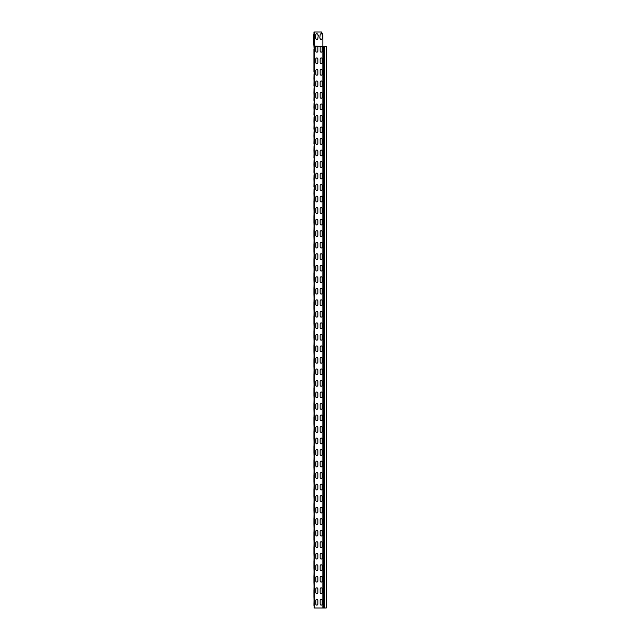 <?xml version="1.0" encoding="UTF-8"?>
<svg xmlns="http://www.w3.org/2000/svg" width="640" height="640" viewBox="0 0 640 640"><rect width="100%" height="100%" fill="white"/><g stroke="black" fill="none" stroke-linecap="round" stroke-linejoin="round"><path stroke-width="0.96" d="M314.112 604.4L313.936 596.192M314.112 590L313.936 581.792M314.112 575.6L313.936 567.392M314.112 561.2L313.936 552.992M314.112 546.8L313.936 538.592M314.112 532.4L313.936 524.192M314.112 518L313.936 509.792M314.112 503.6L313.936 495.392M314.112 489.2L313.936 480.992M314.112 474.8L313.936 466.592M314.112 460.4L313.936 452.192M314.112 446L313.936 437.792M314.112 431.6L313.936 423.392M314.112 417.2L313.936 408.992M314.112 402.8L313.936 394.592M314.112 388.4L313.936 380.192M314.112 374L313.936 365.792M314.112 359.6L313.936 351.392M314.112 345.2L313.936 336.992M314.112 330.8L313.936 322.592M314.112 316.4L313.936 308.192M314.112 302L313.936 293.792M314.112 287.6L313.936 279.392M314.112 273.2L313.936 264.992M314.112 258.8L313.936 250.592M314.112 244.4L313.936 236.192M314.112 230L313.936 221.792M314.112 215.6L313.936 207.392M314.112 201.2L313.936 192.992M314.112 186.8L313.936 178.592M314.112 172.4L313.936 164.192M314.112 158L313.936 149.792M314.112 143.6L313.936 135.392M314.112 129.2L313.936 120.992M314.112 114.8L313.936 106.592M314.112 100.4L313.936 92.192M314.112 86L313.936 77.792M313.936 605.408L314.112 594.552M313.936 592.368L314.112 580.152M313.936 577.968L314.112 565.752M313.936 563.568L314.112 551.352M313.936 549.168L314.112 536.952M313.936 534.768L314.112 522.552M313.936 520.368L314.112 508.152M313.936 505.968L314.112 493.752M313.936 491.568L314.112 479.352M313.936 477.168L314.112 464.952M313.936 462.768L314.112 450.552M313.936 448.368L314.112 436.152M313.936 433.968L314.112 421.752M313.936 419.568L314.112 407.352M313.936 405.168L314.112 392.952M313.936 390.768L314.112 378.552M313.936 376.368L314.112 364.152M313.936 361.968L314.112 349.752M313.936 347.568L314.112 335.352M313.936 333.168L314.112 320.952M313.936 318.768L314.112 306.552M313.936 304.368L314.112 292.152M313.936 289.968L314.112 277.752M313.936 275.568L314.112 263.352M313.936 261.168L314.112 248.952M313.936 246.768L314.112 234.552M313.936 232.368L314.112 220.152M313.936 217.968L314.112 205.752M313.936 203.568L314.112 191.352M313.936 186.8L314.112 176.952M313.936 172.4L314.112 162.552M313.936 158L314.112 148.152M313.936 143.6L314.112 133.752M313.936 129.2L314.112 119.352M313.936 114.8L314.112 104.952M313.936 100.4L314.112 90.552M313.936 86L314.112 76.152M314.112 71.6L313.936 63.392M313.936 71.6L313.936 48.992M326.072 608L314.112 608L314.112 46.4L314.688 46.112L313.944 46.112L313.968 32L321.424 32L322.672 34.16A1.44 1.44 0 0 1 322.864 34.88L322.864 46.112L322.864 34.88M313.792 34.592L313.792 43.808M317.856 600.368L317.856 604.112A1.008 1.008 0 0 1 316.848 605.12A1.008 1.008 0 0 1 315.84 604.112L315.84 600.368A1.008 1.008 0 0 1 316.848 599.36A1.008 1.008 0 0 1 317.856 600.368A1.008 1.008 0 0 0 316.848 599.36A1.008 1.008 0 0 0 315.84 600.368M322.176 600.368L322.176 604.112A1.008 1.008 0 0 1 321.168 605.12A1.008 1.008 0 0 1 320.16 604.112L320.16 600.368A1.008 1.008 0 0 1 321.168 599.36A1.008 1.008 0 0 1 322.176 600.368A1.008 1.008 0 0 0 321.168 599.36A1.008 1.008 0 0 0 320.16 600.368M322.176 604.112A1.008 1.008 0 0 1 321.168 605.12A1.008 1.008 0 0 1 320.16 604.112M317.856 604.112A1.008 1.008 0 0 1 316.848 605.12A1.008 1.008 0 0 1 315.84 604.112M317.856 588.848L317.856 592.592A1.008 1.008 0 0 1 316.848 593.6A1.008 1.008 0 0 1 315.84 592.592L315.84 588.848A1.008 1.008 0 0 1 316.848 587.84A1.008 1.008 0 0 1 317.856 588.848A1.008 1.008 0 0 0 316.848 587.84A1.008 1.008 0 0 0 315.84 588.848M322.176 588.848L322.176 592.592A1.008 1.008 0 0 1 321.168 593.6A1.008 1.008 0 0 1 320.16 592.592L320.16 588.848A1.008 1.008 0 0 1 321.168 587.84A1.008 1.008 0 0 1 322.176 588.848A1.008 1.008 0 0 0 321.168 587.84A1.008 1.008 0 0 0 320.16 588.848M322.176 592.592A1.008 1.008 0 0 1 321.168 593.6A1.008 1.008 0 0 1 320.16 592.592M317.856 592.592A1.008 1.008 0 0 1 316.848 593.6A1.008 1.008 0 0 1 315.84 592.592M317.856 577.328L317.856 581.072A1.008 1.008 0 0 1 316.848 582.08A1.008 1.008 0 0 1 315.84 581.072L315.84 577.328A1.008 1.008 0 0 1 316.848 576.32A1.008 1.008 0 0 1 317.856 577.328A1.008 1.008 0 0 0 316.848 576.32A1.008 1.008 0 0 0 315.84 577.328M322.176 577.328L322.176 581.072A1.008 1.008 0 0 1 321.168 582.08A1.008 1.008 0 0 1 320.16 581.072L320.16 577.328A1.008 1.008 0 0 1 321.168 576.32A1.008 1.008 0 0 1 322.176 577.328A1.008 1.008 0 0 0 321.168 576.32A1.008 1.008 0 0 0 320.16 577.328M322.176 581.072A1.008 1.008 0 0 1 321.168 582.08A1.008 1.008 0 0 1 320.16 581.072M317.856 581.072A1.008 1.008 0 0 1 316.848 582.08A1.008 1.008 0 0 1 315.84 581.072M317.856 565.808L317.856 569.552A1.008 1.008 0 0 1 316.848 570.56A1.008 1.008 0 0 1 315.84 569.552L315.84 565.808A1.008 1.008 0 0 1 316.848 564.8A1.008 1.008 0 0 1 317.856 565.808A1.008 1.008 0 0 0 316.848 564.8A1.008 1.008 0 0 0 315.84 565.808M322.176 565.808L322.176 569.552A1.008 1.008 0 0 1 321.168 570.56A1.008 1.008 0 0 1 320.16 569.552L320.16 565.808A1.008 1.008 0 0 1 321.168 564.8A1.008 1.008 0 0 1 322.176 565.808A1.008 1.008 0 0 0 321.168 564.8A1.008 1.008 0 0 0 320.16 565.808M322.176 569.552A1.008 1.008 0 0 1 321.168 570.56A1.008 1.008 0 0 1 320.16 569.552M317.856 569.552A1.008 1.008 0 0 1 316.848 570.56A1.008 1.008 0 0 1 315.84 569.552M317.856 554.288L317.856 558.032A1.008 1.008 0 0 1 316.848 559.04A1.008 1.008 0 0 1 315.84 558.032L315.84 554.288A1.008 1.008 0 0 1 316.848 553.28A1.008 1.008 0 0 1 317.856 554.288A1.008 1.008 0 0 0 316.848 553.28A1.008 1.008 0 0 0 315.84 554.288M322.176 554.288L322.176 558.032A1.008 1.008 0 0 1 321.168 559.04A1.008 1.008 0 0 1 320.16 558.032L320.16 554.288A1.008 1.008 0 0 1 321.168 553.28A1.008 1.008 0 0 1 322.176 554.288A1.008 1.008 0 0 0 321.168 553.28A1.008 1.008 0 0 0 320.16 554.288M322.176 558.032A1.008 1.008 0 0 1 321.168 559.04A1.008 1.008 0 0 1 320.16 558.032M317.856 558.032A1.008 1.008 0 0 1 316.848 559.04A1.008 1.008 0 0 1 315.84 558.032M317.856 542.768L317.856 546.512A1.008 1.008 0 0 1 316.848 547.52A1.008 1.008 0 0 1 315.84 546.512L315.84 542.768A1.008 1.008 0 0 1 316.848 541.76A1.008 1.008 0 0 1 317.856 542.768A1.008 1.008 0 0 0 316.848 541.76A1.008 1.008 0 0 0 315.84 542.768M322.176 542.768L322.176 546.512A1.008 1.008 0 0 1 321.168 547.52A1.008 1.008 0 0 1 320.16 546.512L320.16 542.768A1.008 1.008 0 0 1 321.168 541.76A1.008 1.008 0 0 1 322.176 542.768A1.008 1.008 0 0 0 321.168 541.76A1.008 1.008 0 0 0 320.16 542.768M322.176 546.512A1.008 1.008 0 0 1 321.168 547.52A1.008 1.008 0 0 1 320.16 546.512M317.856 546.512A1.008 1.008 0 0 1 316.848 547.52A1.008 1.008 0 0 1 315.84 546.512M317.856 531.248L317.856 534.992A1.008 1.008 0 0 1 316.848 536A1.008 1.008 0 0 1 315.84 534.992L315.84 531.248A1.008 1.008 0 0 1 316.848 530.24A1.008 1.008 0 0 1 317.856 531.248A1.008 1.008 0 0 0 316.848 530.24A1.008 1.008 0 0 0 315.84 531.248M322.176 531.248L322.176 534.992A1.008 1.008 0 0 1 321.168 536A1.008 1.008 0 0 1 320.16 534.992L320.16 531.248A1.008 1.008 0 0 1 321.168 530.24A1.008 1.008 0 0 1 322.176 531.248A1.008 1.008 0 0 0 321.168 530.24A1.008 1.008 0 0 0 320.16 531.248M322.176 534.992A1.008 1.008 0 0 1 321.168 536A1.008 1.008 0 0 1 320.16 534.992M317.856 534.992A1.008 1.008 0 0 1 316.848 536A1.008 1.008 0 0 1 315.84 534.992M317.856 519.728L317.856 523.472A1.008 1.008 0 0 1 316.848 524.48A1.008 1.008 0 0 1 315.84 523.472L315.84 519.728A1.008 1.008 0 0 1 316.848 518.72A1.008 1.008 0 0 1 317.856 519.728A1.008 1.008 0 0 0 316.848 518.72A1.008 1.008 0 0 0 315.84 519.728M322.176 519.728L322.176 523.472A1.008 1.008 0 0 1 321.168 524.48A1.008 1.008 0 0 1 320.16 523.472L320.16 519.728A1.008 1.008 0 0 1 321.168 518.72A1.008 1.008 0 0 1 322.176 519.728A1.008 1.008 0 0 0 321.168 518.72A1.008 1.008 0 0 0 320.16 519.728M322.176 523.472A1.008 1.008 0 0 1 321.168 524.48A1.008 1.008 0 0 1 320.16 523.472M317.856 523.472A1.008 1.008 0 0 1 316.848 524.48A1.008 1.008 0 0 1 315.84 523.472M317.856 508.208L317.856 511.952A1.008 1.008 0 0 1 316.848 512.96A1.008 1.008 0 0 1 315.84 511.952L315.84 508.208A1.008 1.008 0 0 1 316.848 507.2A1.008 1.008 0 0 1 317.856 508.208A1.008 1.008 0 0 0 316.848 507.2A1.008 1.008 0 0 0 315.84 508.208M322.176 508.208L322.176 511.952A1.008 1.008 0 0 1 321.168 512.96A1.008 1.008 0 0 1 320.16 511.952L320.16 508.208A1.008 1.008 0 0 1 321.168 507.2A1.008 1.008 0 0 1 322.176 508.208A1.008 1.008 0 0 0 321.168 507.2A1.008 1.008 0 0 0 320.16 508.208M322.176 511.952A1.008 1.008 0 0 1 321.168 512.96A1.008 1.008 0 0 1 320.16 511.952M317.856 511.952A1.008 1.008 0 0 1 316.848 512.96A1.008 1.008 0 0 1 315.84 511.952M317.856 496.688L317.856 500.432A1.008 1.008 0 0 1 316.848 501.44A1.008 1.008 0 0 1 315.84 500.432L315.84 496.688A1.008 1.008 0 0 1 316.848 495.68A1.008 1.008 0 0 1 317.856 496.688A1.008 1.008 0 0 0 316.848 495.68A1.008 1.008 0 0 0 315.84 496.688M322.176 496.688L322.176 500.432A1.008 1.008 0 0 1 321.168 501.44A1.008 1.008 0 0 1 320.16 500.432L320.16 496.688A1.008 1.008 0 0 1 321.168 495.68A1.008 1.008 0 0 1 322.176 496.688A1.008 1.008 0 0 0 321.168 495.68A1.008 1.008 0 0 0 320.16 496.688M322.176 500.432A1.008 1.008 0 0 1 321.168 501.44A1.008 1.008 0 0 1 320.16 500.432M317.856 500.432A1.008 1.008 0 0 1 316.848 501.44A1.008 1.008 0 0 1 315.84 500.432M317.856 485.168L317.856 488.912A1.008 1.008 0 0 1 316.848 489.92A1.008 1.008 0 0 1 315.84 488.912L315.84 485.168A1.008 1.008 0 0 1 316.848 484.16A1.008 1.008 0 0 1 317.856 485.168A1.008 1.008 0 0 0 316.848 484.16A1.008 1.008 0 0 0 315.84 485.168M322.176 485.168L322.176 488.912A1.008 1.008 0 0 1 321.168 489.92A1.008 1.008 0 0 1 320.16 488.912L320.16 485.168A1.008 1.008 0 0 1 321.168 484.16A1.008 1.008 0 0 1 322.176 485.168A1.008 1.008 0 0 0 321.168 484.16A1.008 1.008 0 0 0 320.16 485.168M322.176 488.912A1.008 1.008 0 0 1 321.168 489.92A1.008 1.008 0 0 1 320.16 488.912M317.856 488.912A1.008 1.008 0 0 1 316.848 489.92A1.008 1.008 0 0 1 315.84 488.912M317.856 473.648L317.856 477.392A1.008 1.008 0 0 1 316.848 478.4A1.008 1.008 0 0 1 315.84 477.392L315.84 473.648A1.008 1.008 0 0 1 316.848 472.64A1.008 1.008 0 0 1 317.856 473.648A1.008 1.008 0 0 0 316.848 472.64A1.008 1.008 0 0 0 315.84 473.648M322.176 473.648L322.176 477.392A1.008 1.008 0 0 1 321.168 478.4A1.008 1.008 0 0 1 320.16 477.392L320.16 473.648A1.008 1.008 0 0 1 321.168 472.64A1.008 1.008 0 0 1 322.176 473.648A1.008 1.008 0 0 0 321.168 472.64A1.008 1.008 0 0 0 320.16 473.648M322.176 477.392A1.008 1.008 0 0 1 321.168 478.4A1.008 1.008 0 0 1 320.16 477.392M317.856 477.392A1.008 1.008 0 0 1 316.848 478.4A1.008 1.008 0 0 1 315.84 477.392M317.856 462.128L317.856 465.872A1.008 1.008 0 0 1 316.848 466.88A1.008 1.008 0 0 1 315.84 465.872L315.84 462.128A1.008 1.008 0 0 1 316.848 461.12A1.008 1.008 0 0 1 317.856 462.128A1.008 1.008 0 0 0 316.848 461.12A1.008 1.008 0 0 0 315.84 462.128M322.176 462.128L322.176 465.872A1.008 1.008 0 0 1 321.168 466.88A1.008 1.008 0 0 1 320.16 465.872L320.16 462.128A1.008 1.008 0 0 1 321.168 461.12A1.008 1.008 0 0 1 322.176 462.128A1.008 1.008 0 0 0 321.168 461.12A1.008 1.008 0 0 0 320.16 462.128M322.176 465.872A1.008 1.008 0 0 1 321.168 466.88A1.008 1.008 0 0 1 320.16 465.872M317.856 465.872A1.008 1.008 0 0 1 316.848 466.88A1.008 1.008 0 0 1 315.84 465.872M317.856 450.608L317.856 454.352A1.008 1.008 0 0 1 316.848 455.36A1.008 1.008 0 0 1 315.84 454.352L315.84 450.608A1.008 1.008 0 0 1 316.848 449.6A1.008 1.008 0 0 1 317.856 450.608A1.008 1.008 0 0 0 316.848 449.6A1.008 1.008 0 0 0 315.84 450.608M322.176 450.608L322.176 454.352A1.008 1.008 0 0 1 321.168 455.36A1.008 1.008 0 0 1 320.16 454.352L320.16 450.608A1.008 1.008 0 0 1 321.168 449.6A1.008 1.008 0 0 1 322.176 450.608A1.008 1.008 0 0 0 321.168 449.6A1.008 1.008 0 0 0 320.16 450.608M322.176 454.352A1.008 1.008 0 0 1 321.168 455.36A1.008 1.008 0 0 1 320.16 454.352M317.856 454.352A1.008 1.008 0 0 1 316.848 455.36A1.008 1.008 0 0 1 315.84 454.352M317.856 439.088L317.856 442.832A1.008 1.008 0 0 1 316.848 443.84A1.008 1.008 0 0 1 315.84 442.832L315.84 439.088A1.008 1.008 0 0 1 316.848 438.08A1.008 1.008 0 0 1 317.856 439.088A1.008 1.008 0 0 0 316.848 438.08A1.008 1.008 0 0 0 315.84 439.088M322.176 439.088L322.176 442.832A1.008 1.008 0 0 1 321.168 443.84A1.008 1.008 0 0 1 320.16 442.832L320.16 439.088A1.008 1.008 0 0 1 321.168 438.08A1.008 1.008 0 0 1 322.176 439.088A1.008 1.008 0 0 0 321.168 438.08A1.008 1.008 0 0 0 320.16 439.088M322.176 442.832A1.008 1.008 0 0 1 321.168 443.84A1.008 1.008 0 0 1 320.16 442.832M317.856 442.832A1.008 1.008 0 0 1 316.848 443.84A1.008 1.008 0 0 1 315.84 442.832M317.856 427.568L317.856 431.312A1.008 1.008 0 0 1 316.848 432.32A1.008 1.008 0 0 1 315.84 431.312L315.84 427.568A1.008 1.008 0 0 1 316.848 426.56A1.008 1.008 0 0 1 317.856 427.568A1.008 1.008 0 0 0 316.848 426.56A1.008 1.008 0 0 0 315.84 427.568M322.176 427.568L322.176 431.312A1.008 1.008 0 0 1 321.168 432.32A1.008 1.008 0 0 1 320.16 431.312L320.16 427.568A1.008 1.008 0 0 1 321.168 426.56A1.008 1.008 0 0 1 322.176 427.568A1.008 1.008 0 0 0 321.168 426.56A1.008 1.008 0 0 0 320.16 427.568M322.176 431.312A1.008 1.008 0 0 1 321.168 432.32A1.008 1.008 0 0 1 320.16 431.312M317.856 431.312A1.008 1.008 0 0 1 316.848 432.32A1.008 1.008 0 0 1 315.84 431.312M317.856 416.048L317.856 419.792A1.008 1.008 0 0 1 316.848 420.8A1.008 1.008 0 0 1 315.84 419.792L315.84 416.048A1.008 1.008 0 0 1 316.848 415.04A1.008 1.008 0 0 1 317.856 416.048A1.008 1.008 0 0 0 316.848 415.04A1.008 1.008 0 0 0 315.84 416.048M322.176 416.048L322.176 419.792A1.008 1.008 0 0 1 321.168 420.8A1.008 1.008 0 0 1 320.16 419.792L320.16 416.048A1.008 1.008 0 0 1 321.168 415.04A1.008 1.008 0 0 1 322.176 416.048A1.008 1.008 0 0 0 321.168 415.04A1.008 1.008 0 0 0 320.16 416.048M322.176 419.792A1.008 1.008 0 0 1 321.168 420.8A1.008 1.008 0 0 1 320.16 419.792M317.856 419.792A1.008 1.008 0 0 1 316.848 420.8A1.008 1.008 0 0 1 315.84 419.792M317.856 404.528L317.856 408.272A1.008 1.008 0 0 1 316.848 409.28A1.008 1.008 0 0 1 315.84 408.272L315.84 404.528A1.008 1.008 0 0 1 316.848 403.52A1.008 1.008 0 0 1 317.856 404.528A1.008 1.008 0 0 0 316.848 403.52A1.008 1.008 0 0 0 315.84 404.528M322.176 404.528L322.176 408.272A1.008 1.008 0 0 1 321.168 409.28A1.008 1.008 0 0 1 320.16 408.272L320.16 404.528A1.008 1.008 0 0 1 321.168 403.52A1.008 1.008 0 0 1 322.176 404.528A1.008 1.008 0 0 0 321.168 403.52A1.008 1.008 0 0 0 320.16 404.528M322.176 408.272A1.008 1.008 0 0 1 321.168 409.28A1.008 1.008 0 0 1 320.16 408.272M317.856 408.272A1.008 1.008 0 0 1 316.848 409.28A1.008 1.008 0 0 1 315.84 408.272M317.856 393.008L317.856 396.752A1.008 1.008 0 0 1 316.848 397.76A1.008 1.008 0 0 1 315.84 396.752L315.84 393.008A1.008 1.008 0 0 1 316.848 392A1.008 1.008 0 0 1 317.856 393.008A1.008 1.008 0 0 0 316.848 392A1.008 1.008 0 0 0 315.84 393.008M322.176 393.008L322.176 396.752A1.008 1.008 0 0 1 321.168 397.76A1.008 1.008 0 0 1 320.16 396.752L320.16 393.008A1.008 1.008 0 0 1 321.168 392A1.008 1.008 0 0 1 322.176 393.008A1.008 1.008 0 0 0 321.168 392A1.008 1.008 0 0 0 320.16 393.008M322.176 396.752A1.008 1.008 0 0 1 321.168 397.76A1.008 1.008 0 0 1 320.16 396.752M317.856 396.752A1.008 1.008 0 0 1 316.848 397.76A1.008 1.008 0 0 1 315.84 396.752M317.856 381.488L317.856 385.232A1.008 1.008 0 0 1 316.848 386.24A1.008 1.008 0 0 1 315.84 385.232L315.84 381.488A1.008 1.008 0 0 1 316.848 380.48A1.008 1.008 0 0 1 317.856 381.488A1.008 1.008 0 0 0 316.848 380.48A1.008 1.008 0 0 0 315.84 381.488M322.176 381.488L322.176 385.232A1.008 1.008 0 0 1 321.168 386.24A1.008 1.008 0 0 1 320.16 385.232L320.16 381.488A1.008 1.008 0 0 1 321.168 380.48A1.008 1.008 0 0 1 322.176 381.488A1.008 1.008 0 0 0 321.168 380.48A1.008 1.008 0 0 0 320.16 381.488M322.176 385.232A1.008 1.008 0 0 1 321.168 386.24A1.008 1.008 0 0 1 320.16 385.232M317.856 385.232A1.008 1.008 0 0 1 316.848 386.24A1.008 1.008 0 0 1 315.84 385.232M317.856 369.968L317.856 373.712A1.008 1.008 0 0 1 316.848 374.72A1.008 1.008 0 0 1 315.84 373.712L315.84 369.968A1.008 1.008 0 0 1 316.848 368.96A1.008 1.008 0 0 1 317.856 369.968A1.008 1.008 0 0 0 316.848 368.96A1.008 1.008 0 0 0 315.84 369.968M322.176 369.968L322.176 373.712A1.008 1.008 0 0 1 321.168 374.72A1.008 1.008 0 0 1 320.16 373.712L320.16 369.968A1.008 1.008 0 0 1 321.168 368.96A1.008 1.008 0 0 1 322.176 369.968A1.008 1.008 0 0 0 321.168 368.96A1.008 1.008 0 0 0 320.16 369.968M322.176 373.712A1.008 1.008 0 0 1 321.168 374.72A1.008 1.008 0 0 1 320.16 373.712M317.856 373.712A1.008 1.008 0 0 1 316.848 374.72A1.008 1.008 0 0 1 315.84 373.712M317.856 358.448L317.856 362.192A1.008 1.008 0 0 1 316.848 363.2A1.008 1.008 0 0 1 315.84 362.192L315.84 358.448A1.008 1.008 0 0 1 316.848 357.44A1.008 1.008 0 0 1 317.856 358.448A1.008 1.008 0 0 0 316.848 357.44A1.008 1.008 0 0 0 315.84 358.448M322.176 358.448L322.176 362.192A1.008 1.008 0 0 1 321.168 363.2A1.008 1.008 0 0 1 320.16 362.192L320.16 358.448A1.008 1.008 0 0 1 321.168 357.44A1.008 1.008 0 0 1 322.176 358.448A1.008 1.008 0 0 0 321.168 357.44A1.008 1.008 0 0 0 320.16 358.448M322.176 362.192A1.008 1.008 0 0 1 321.168 363.2A1.008 1.008 0 0 1 320.16 362.192M317.856 362.192A1.008 1.008 0 0 1 316.848 363.2A1.008 1.008 0 0 1 315.84 362.192M317.856 346.928L317.856 350.672A1.008 1.008 0 0 1 316.848 351.68A1.008 1.008 0 0 1 315.84 350.672L315.84 346.928A1.008 1.008 0 0 1 316.848 345.92A1.008 1.008 0 0 1 317.856 346.928A1.008 1.008 0 0 0 316.848 345.92A1.008 1.008 0 0 0 315.84 346.928M322.176 346.928L322.176 350.672A1.008 1.008 0 0 1 321.168 351.68A1.008 1.008 0 0 1 320.16 350.672L320.16 346.928A1.008 1.008 0 0 1 321.168 345.92A1.008 1.008 0 0 1 322.176 346.928A1.008 1.008 0 0 0 321.168 345.92A1.008 1.008 0 0 0 320.16 346.928M322.176 350.672A1.008 1.008 0 0 1 321.168 351.68A1.008 1.008 0 0 1 320.16 350.672M317.856 350.672A1.008 1.008 0 0 1 316.848 351.68A1.008 1.008 0 0 1 315.84 350.672M317.856 335.408L317.856 339.152A1.008 1.008 0 0 1 316.848 340.16A1.008 1.008 0 0 1 315.84 339.152L315.84 335.408A1.008 1.008 0 0 1 316.848 334.4A1.008 1.008 0 0 1 317.856 335.408A1.008 1.008 0 0 0 316.848 334.4A1.008 1.008 0 0 0 315.84 335.408M322.176 335.408L322.176 339.152A1.008 1.008 0 0 1 321.168 340.16A1.008 1.008 0 0 1 320.16 339.152L320.16 335.408A1.008 1.008 0 0 1 321.168 334.4A1.008 1.008 0 0 1 322.176 335.408A1.008 1.008 0 0 0 321.168 334.4A1.008 1.008 0 0 0 320.16 335.408M322.176 339.152A1.008 1.008 0 0 1 321.168 340.16A1.008 1.008 0 0 1 320.16 339.152M317.856 339.152A1.008 1.008 0 0 1 316.848 340.16A1.008 1.008 0 0 1 315.84 339.152M317.856 323.888L317.856 327.632A1.008 1.008 0 0 1 316.848 328.64A1.008 1.008 0 0 1 315.84 327.632L315.84 323.888A1.008 1.008 0 0 1 316.848 322.88A1.008 1.008 0 0 1 317.856 323.888A1.008 1.008 0 0 0 316.848 322.88A1.008 1.008 0 0 0 315.84 323.888M322.176 323.888L322.176 327.632A1.008 1.008 0 0 1 321.168 328.64A1.008 1.008 0 0 1 320.16 327.632L320.16 323.888A1.008 1.008 0 0 1 321.168 322.88A1.008 1.008 0 0 1 322.176 323.888A1.008 1.008 0 0 0 321.168 322.88A1.008 1.008 0 0 0 320.16 323.888M322.176 327.632A1.008 1.008 0 0 1 321.168 328.64A1.008 1.008 0 0 1 320.16 327.632M317.856 327.632A1.008 1.008 0 0 1 316.848 328.64A1.008 1.008 0 0 1 315.84 327.632M317.856 312.368L317.856 316.112A1.008 1.008 0 0 1 316.848 317.12A1.008 1.008 0 0 1 315.84 316.112L315.84 312.368A1.008 1.008 0 0 1 316.848 311.36A1.008 1.008 0 0 1 317.856 312.368A1.008 1.008 0 0 0 316.848 311.36A1.008 1.008 0 0 0 315.84 312.368M322.176 312.368L322.176 316.112A1.008 1.008 0 0 1 321.168 317.12A1.008 1.008 0 0 1 320.16 316.112L320.16 312.368A1.008 1.008 0 0 1 321.168 311.36A1.008 1.008 0 0 1 322.176 312.368A1.008 1.008 0 0 0 321.168 311.36A1.008 1.008 0 0 0 320.16 312.368M322.176 316.112A1.008 1.008 0 0 1 321.168 317.12A1.008 1.008 0 0 1 320.16 316.112M317.856 316.112A1.008 1.008 0 0 1 316.848 317.12A1.008 1.008 0 0 1 315.84 316.112M317.856 300.848L317.856 304.592A1.008 1.008 0 0 1 316.848 305.6A1.008 1.008 0 0 1 315.84 304.592L315.84 300.848A1.008 1.008 0 0 1 316.848 299.84A1.008 1.008 0 0 1 317.856 300.848A1.008 1.008 0 0 0 316.848 299.84A1.008 1.008 0 0 0 315.84 300.848M322.176 300.848L322.176 304.592A1.008 1.008 0 0 1 321.168 305.6A1.008 1.008 0 0 1 320.16 304.592L320.16 300.848A1.008 1.008 0 0 1 321.168 299.84A1.008 1.008 0 0 1 322.176 300.848A1.008 1.008 0 0 0 321.168 299.84A1.008 1.008 0 0 0 320.16 300.848M322.176 304.592A1.008 1.008 0 0 1 321.168 305.6A1.008 1.008 0 0 1 320.16 304.592M317.856 304.592A1.008 1.008 0 0 1 316.848 305.6A1.008 1.008 0 0 1 315.84 304.592M317.856 289.328L317.856 293.072A1.008 1.008 0 0 1 316.848 294.08A1.008 1.008 0 0 1 315.84 293.072L315.84 289.328A1.008 1.008 0 0 1 316.848 288.32A1.008 1.008 0 0 1 317.856 289.328A1.008 1.008 0 0 0 316.848 288.32A1.008 1.008 0 0 0 315.84 289.328M322.176 289.328L322.176 293.072A1.008 1.008 0 0 1 321.168 294.08A1.008 1.008 0 0 1 320.16 293.072L320.16 289.328A1.008 1.008 0 0 1 321.168 288.32A1.008 1.008 0 0 1 322.176 289.328A1.008 1.008 0 0 0 321.168 288.32A1.008 1.008 0 0 0 320.16 289.328M322.176 293.072A1.008 1.008 0 0 1 321.168 294.08A1.008 1.008 0 0 1 320.16 293.072M317.856 293.072A1.008 1.008 0 0 1 316.848 294.08A1.008 1.008 0 0 1 315.84 293.072M317.856 277.808L317.856 281.552A1.008 1.008 0 0 1 316.848 282.56A1.008 1.008 0 0 1 315.84 281.552L315.84 277.808A1.008 1.008 0 0 1 316.848 276.8A1.008 1.008 0 0 1 317.856 277.808A1.008 1.008 0 0 0 316.848 276.8A1.008 1.008 0 0 0 315.84 277.808M322.176 277.808L322.176 281.552A1.008 1.008 0 0 1 321.168 282.56A1.008 1.008 0 0 1 320.16 281.552L320.16 277.808A1.008 1.008 0 0 1 321.168 276.8A1.008 1.008 0 0 1 322.176 277.808A1.008 1.008 0 0 0 321.168 276.8A1.008 1.008 0 0 0 320.16 277.808M322.176 281.552A1.008 1.008 0 0 1 321.168 282.56A1.008 1.008 0 0 1 320.16 281.552M317.856 281.552A1.008 1.008 0 0 1 316.848 282.56A1.008 1.008 0 0 1 315.84 281.552M317.856 266.288L317.856 270.032A1.008 1.008 0 0 1 316.848 271.04A1.008 1.008 0 0 1 315.84 270.032L315.84 266.288A1.008 1.008 0 0 1 316.848 265.28A1.008 1.008 0 0 1 317.856 266.288A1.008 1.008 0 0 0 316.848 265.28A1.008 1.008 0 0 0 315.84 266.288M322.176 266.288L322.176 270.032A1.008 1.008 0 0 1 321.168 271.04A1.008 1.008 0 0 1 320.16 270.032L320.16 266.288A1.008 1.008 0 0 1 321.168 265.28A1.008 1.008 0 0 1 322.176 266.288A1.008 1.008 0 0 0 321.168 265.28A1.008 1.008 0 0 0 320.16 266.288M322.176 270.032A1.008 1.008 0 0 1 321.168 271.04A1.008 1.008 0 0 1 320.16 270.032M317.856 270.032A1.008 1.008 0 0 1 316.848 271.04A1.008 1.008 0 0 1 315.84 270.032M317.856 254.768L317.856 258.512A1.008 1.008 0 0 1 316.848 259.52A1.008 1.008 0 0 1 315.84 258.512L315.84 254.768A1.008 1.008 0 0 1 316.848 253.76A1.008 1.008 0 0 1 317.856 254.768A1.008 1.008 0 0 0 316.848 253.76A1.008 1.008 0 0 0 315.84 254.768M322.176 254.768L322.176 258.512A1.008 1.008 0 0 1 321.168 259.52A1.008 1.008 0 0 1 320.16 258.512L320.16 254.768A1.008 1.008 0 0 1 321.168 253.76A1.008 1.008 0 0 1 322.176 254.768A1.008 1.008 0 0 0 321.168 253.76A1.008 1.008 0 0 0 320.16 254.768M322.176 258.512A1.008 1.008 0 0 1 321.168 259.52A1.008 1.008 0 0 1 320.16 258.512M317.856 258.512A1.008 1.008 0 0 1 316.848 259.52A1.008 1.008 0 0 1 315.84 258.512M317.856 243.248L317.856 246.992A1.008 1.008 0 0 1 316.848 248A1.008 1.008 0 0 1 315.84 246.992L315.84 243.248A1.008 1.008 0 0 1 316.848 242.24A1.008 1.008 0 0 1 317.856 243.248A1.008 1.008 0 0 0 316.848 242.24A1.008 1.008 0 0 0 315.84 243.248M322.176 243.248L322.176 246.992A1.008 1.008 0 0 1 321.168 248A1.008 1.008 0 0 1 320.16 246.992L320.16 243.248A1.008 1.008 0 0 1 321.168 242.24A1.008 1.008 0 0 1 322.176 243.248A1.008 1.008 0 0 0 321.168 242.24A1.008 1.008 0 0 0 320.16 243.248M322.176 246.992A1.008 1.008 0 0 1 321.168 248A1.008 1.008 0 0 1 320.16 246.992M317.856 246.992A1.008 1.008 0 0 1 316.848 248A1.008 1.008 0 0 1 315.84 246.992M317.856 231.728L317.856 235.472A1.008 1.008 0 0 1 316.848 236.48A1.008 1.008 0 0 1 315.84 235.472L315.84 231.728A1.008 1.008 0 0 1 316.848 230.72A1.008 1.008 0 0 1 317.856 231.728A1.008 1.008 0 0 0 316.848 230.72A1.008 1.008 0 0 0 315.84 231.728M322.176 231.728L322.176 235.472A1.008 1.008 0 0 1 321.168 236.48A1.008 1.008 0 0 1 320.16 235.472L320.16 231.728A1.008 1.008 0 0 1 321.168 230.72A1.008 1.008 0 0 1 322.176 231.728A1.008 1.008 0 0 0 321.168 230.72A1.008 1.008 0 0 0 320.16 231.728M322.176 235.472A1.008 1.008 0 0 1 321.168 236.48A1.008 1.008 0 0 1 320.16 235.472M317.856 235.472A1.008 1.008 0 0 1 316.848 236.48A1.008 1.008 0 0 1 315.84 235.472M317.856 220.208L317.856 223.952A1.008 1.008 0 0 1 316.848 224.96A1.008 1.008 0 0 1 315.84 223.952L315.84 220.208A1.008 1.008 0 0 1 316.848 219.2A1.008 1.008 0 0 1 317.856 220.208A1.008 1.008 0 0 0 316.848 219.2A1.008 1.008 0 0 0 315.84 220.208M322.176 220.208L322.176 223.952A1.008 1.008 0 0 1 321.168 224.96A1.008 1.008 0 0 1 320.16 223.952L320.16 220.208A1.008 1.008 0 0 1 321.168 219.2A1.008 1.008 0 0 1 322.176 220.208A1.008 1.008 0 0 0 321.168 219.2A1.008 1.008 0 0 0 320.16 220.208M322.176 223.952A1.008 1.008 0 0 1 321.168 224.96A1.008 1.008 0 0 1 320.16 223.952M317.856 223.952A1.008 1.008 0 0 1 316.848 224.96A1.008 1.008 0 0 1 315.84 223.952M317.856 208.688L317.856 212.432A1.008 1.008 0 0 1 316.848 213.44A1.008 1.008 0 0 1 315.84 212.432L315.84 208.688A1.008 1.008 0 0 1 316.848 207.68A1.008 1.008 0 0 1 317.856 208.688A1.008 1.008 0 0 0 316.848 207.68A1.008 1.008 0 0 0 315.84 208.688M322.176 208.688L322.176 212.432A1.008 1.008 0 0 1 321.168 213.44A1.008 1.008 0 0 1 320.16 212.432L320.16 208.688A1.008 1.008 0 0 1 321.168 207.68A1.008 1.008 0 0 1 322.176 208.688A1.008 1.008 0 0 0 321.168 207.68A1.008 1.008 0 0 0 320.16 208.688M322.176 212.432A1.008 1.008 0 0 1 321.168 213.44A1.008 1.008 0 0 1 320.16 212.432M317.856 212.432A1.008 1.008 0 0 1 316.848 213.44A1.008 1.008 0 0 1 315.84 212.432M317.856 197.168L317.856 200.912A1.008 1.008 0 0 1 316.848 201.92A1.008 1.008 0 0 1 315.84 200.912L315.84 197.168A1.008 1.008 0 0 1 316.848 196.16A1.008 1.008 0 0 1 317.856 197.168A1.008 1.008 0 0 0 316.848 196.16A1.008 1.008 0 0 0 315.84 197.168M322.176 197.168L322.176 200.912A1.008 1.008 0 0 1 321.168 201.92A1.008 1.008 0 0 1 320.16 200.912L320.16 197.168A1.008 1.008 0 0 1 321.168 196.16A1.008 1.008 0 0 1 322.176 197.168A1.008 1.008 0 0 0 321.168 196.16A1.008 1.008 0 0 0 320.16 197.168M322.176 200.912A1.008 1.008 0 0 1 321.168 201.92A1.008 1.008 0 0 1 320.16 200.912M317.856 200.912A1.008 1.008 0 0 1 316.848 201.92A1.008 1.008 0 0 1 315.84 200.912M317.856 185.648L317.856 189.392A1.008 1.008 0 0 1 316.848 190.4A1.008 1.008 0 0 1 315.84 189.392L315.84 185.648A1.008 1.008 0 0 1 316.848 184.64A1.008 1.008 0 0 1 317.856 185.648A1.008 1.008 0 0 0 316.848 184.64A1.008 1.008 0 0 0 315.84 185.648M322.176 185.648L322.176 189.392A1.008 1.008 0 0 1 321.168 190.4A1.008 1.008 0 0 1 320.16 189.392L320.16 185.648A1.008 1.008 0 0 1 321.168 184.64A1.008 1.008 0 0 1 322.176 185.648A1.008 1.008 0 0 0 321.168 184.64A1.008 1.008 0 0 0 320.16 185.648M322.176 189.392A1.008 1.008 0 0 1 321.168 190.4A1.008 1.008 0 0 1 320.16 189.392M317.856 189.392A1.008 1.008 0 0 1 316.848 190.4A1.008 1.008 0 0 1 315.84 189.392M317.856 174.128L317.856 177.872A1.008 1.008 0 0 1 316.848 178.88A1.008 1.008 0 0 1 315.84 177.872L315.84 174.128A1.008 1.008 0 0 1 316.848 173.12A1.008 1.008 0 0 1 317.856 174.128A1.008 1.008 0 0 0 316.848 173.12A1.008 1.008 0 0 0 315.84 174.128M322.176 174.128L322.176 177.872A1.008 1.008 0 0 1 321.168 178.88A1.008 1.008 0 0 1 320.16 177.872L320.16 174.128A1.008 1.008 0 0 1 321.168 173.12A1.008 1.008 0 0 1 322.176 174.128A1.008 1.008 0 0 0 321.168 173.12A1.008 1.008 0 0 0 320.16 174.128M322.176 177.872A1.008 1.008 0 0 1 321.168 178.88A1.008 1.008 0 0 1 320.16 177.872M317.856 177.872A1.008 1.008 0 0 1 316.848 178.88A1.008 1.008 0 0 1 315.84 177.872M317.856 162.608L317.856 166.352A1.008 1.008 0 0 1 316.848 167.36A1.008 1.008 0 0 1 315.84 166.352L315.84 162.608A1.008 1.008 0 0 1 316.848 161.6A1.008 1.008 0 0 1 317.856 162.608A1.008 1.008 0 0 0 316.848 161.6A1.008 1.008 0 0 0 315.84 162.608M322.176 162.608L322.176 166.352A1.008 1.008 0 0 1 321.168 167.36A1.008 1.008 0 0 1 320.16 166.352L320.16 162.608A1.008 1.008 0 0 1 321.168 161.6A1.008 1.008 0 0 1 322.176 162.608A1.008 1.008 0 0 0 321.168 161.6A1.008 1.008 0 0 0 320.16 162.608M322.176 166.352A1.008 1.008 0 0 1 321.168 167.36A1.008 1.008 0 0 1 320.16 166.352M317.856 166.352A1.008 1.008 0 0 1 316.848 167.36A1.008 1.008 0 0 1 315.84 166.352M317.856 151.088L317.856 154.832A1.008 1.008 0 0 1 316.848 155.84A1.008 1.008 0 0 1 315.84 154.832L315.84 151.088A1.008 1.008 0 0 1 316.848 150.08A1.008 1.008 0 0 1 317.856 151.088A1.008 1.008 0 0 0 316.848 150.08A1.008 1.008 0 0 0 315.84 151.088M322.176 151.088L322.176 154.832A1.008 1.008 0 0 1 321.168 155.84A1.008 1.008 0 0 1 320.16 154.832L320.16 151.088A1.008 1.008 0 0 1 321.168 150.08A1.008 1.008 0 0 1 322.176 151.088A1.008 1.008 0 0 0 321.168 150.08A1.008 1.008 0 0 0 320.16 151.088M322.176 154.832A1.008 1.008 0 0 1 321.168 155.84A1.008 1.008 0 0 1 320.16 154.832M317.856 154.832A1.008 1.008 0 0 1 316.848 155.84A1.008 1.008 0 0 1 315.84 154.832M317.856 139.568L317.856 143.312A1.008 1.008 0 0 1 316.848 144.32A1.008 1.008 0 0 1 315.84 143.312L315.84 139.568A1.008 1.008 0 0 1 316.848 138.56A1.008 1.008 0 0 1 317.856 139.568A1.008 1.008 0 0 0 316.848 138.56A1.008 1.008 0 0 0 315.84 139.568M322.176 139.568L322.176 143.312A1.008 1.008 0 0 1 321.168 144.32A1.008 1.008 0 0 1 320.16 143.312L320.16 139.568A1.008 1.008 0 0 1 321.168 138.56A1.008 1.008 0 0 1 322.176 139.568A1.008 1.008 0 0 0 321.168 138.56A1.008 1.008 0 0 0 320.16 139.568M322.176 143.312A1.008 1.008 0 0 1 321.168 144.32A1.008 1.008 0 0 1 320.16 143.312M317.856 143.312A1.008 1.008 0 0 1 316.848 144.32A1.008 1.008 0 0 1 315.84 143.312M317.856 128.048L317.856 131.792A1.008 1.008 0 0 1 316.848 132.8A1.008 1.008 0 0 1 315.84 131.792L315.84 128.048A1.008 1.008 0 0 1 316.848 127.04A1.008 1.008 0 0 1 317.856 128.048A1.008 1.008 0 0 0 316.848 127.04A1.008 1.008 0 0 0 315.84 128.048M322.176 128.048L322.176 131.792A1.008 1.008 0 0 1 321.168 132.8A1.008 1.008 0 0 1 320.16 131.792L320.16 128.048A1.008 1.008 0 0 1 321.168 127.04A1.008 1.008 0 0 1 322.176 128.048A1.008 1.008 0 0 0 321.168 127.04A1.008 1.008 0 0 0 320.16 128.048M322.176 131.792A1.008 1.008 0 0 1 321.168 132.8A1.008 1.008 0 0 1 320.16 131.792M317.856 131.792A1.008 1.008 0 0 1 316.848 132.8A1.008 1.008 0 0 1 315.84 131.792M317.856 116.528L317.856 120.272A1.008 1.008 0 0 1 316.848 121.28A1.008 1.008 0 0 1 315.84 120.272L315.84 116.528A1.008 1.008 0 0 1 316.848 115.52A1.008 1.008 0 0 1 317.856 116.528A1.008 1.008 0 0 0 316.848 115.52A1.008 1.008 0 0 0 315.84 116.528M322.176 116.528L322.176 120.272A1.008 1.008 0 0 1 321.168 121.28A1.008 1.008 0 0 1 320.16 120.272L320.16 116.528A1.008 1.008 0 0 1 321.168 115.52A1.008 1.008 0 0 1 322.176 116.528A1.008 1.008 0 0 0 321.168 115.52A1.008 1.008 0 0 0 320.16 116.528M322.176 120.272A1.008 1.008 0 0 1 321.168 121.28A1.008 1.008 0 0 1 320.16 120.272M317.856 120.272A1.008 1.008 0 0 1 316.848 121.28A1.008 1.008 0 0 1 315.84 120.272M317.856 105.008L317.856 108.752A1.008 1.008 0 0 1 316.848 109.76A1.008 1.008 0 0 1 315.84 108.752L315.84 105.008A1.008 1.008 0 0 1 316.848 104A1.008 1.008 0 0 1 317.856 105.008A1.008 1.008 0 0 0 316.848 104A1.008 1.008 0 0 0 315.84 105.008M322.176 105.008L322.176 108.752A1.008 1.008 0 0 1 321.168 109.76A1.008 1.008 0 0 1 320.16 108.752L320.16 105.008A1.008 1.008 0 0 1 321.168 104A1.008 1.008 0 0 1 322.176 105.008A1.008 1.008 0 0 0 321.168 104A1.008 1.008 0 0 0 320.16 105.008M322.176 108.752A1.008 1.008 0 0 1 321.168 109.76A1.008 1.008 0 0 1 320.16 108.752M317.856 108.752A1.008 1.008 0 0 1 316.848 109.76A1.008 1.008 0 0 1 315.84 108.752M317.856 93.488L317.856 97.232A1.008 1.008 0 0 1 316.848 98.24A1.008 1.008 0 0 1 315.84 97.232L315.84 93.488A1.008 1.008 0 0 1 316.848 92.48A1.008 1.008 0 0 1 317.856 93.488A1.008 1.008 0 0 0 316.848 92.48A1.008 1.008 0 0 0 315.84 93.488M322.176 93.488L322.176 97.232A1.008 1.008 0 0 1 321.168 98.24A1.008 1.008 0 0 1 320.16 97.232L320.16 93.488A1.008 1.008 0 0 1 321.168 92.48A1.008 1.008 0 0 1 322.176 93.488A1.008 1.008 0 0 0 321.168 92.48A1.008 1.008 0 0 0 320.16 93.488M322.176 97.232A1.008 1.008 0 0 1 321.168 98.24A1.008 1.008 0 0 1 320.16 97.232M317.856 97.232A1.008 1.008 0 0 1 316.848 98.24A1.008 1.008 0 0 1 315.84 97.232M317.856 81.968L317.856 85.712A1.008 1.008 0 0 1 316.848 86.72A1.008 1.008 0 0 1 315.84 85.712L315.84 81.968A1.008 1.008 0 0 1 316.848 80.96A1.008 1.008 0 0 1 317.856 81.968A1.008 1.008 0 0 0 316.848 80.96A1.008 1.008 0 0 0 315.84 81.968M322.176 81.968L322.176 85.712A1.008 1.008 0 0 1 321.168 86.72A1.008 1.008 0 0 1 320.16 85.712L320.16 81.968A1.008 1.008 0 0 1 321.168 80.96A1.008 1.008 0 0 1 322.176 81.968A1.008 1.008 0 0 0 321.168 80.96A1.008 1.008 0 0 0 320.16 81.968M322.176 85.712A1.008 1.008 0 0 1 321.168 86.72A1.008 1.008 0 0 1 320.16 85.712M317.856 85.712A1.008 1.008 0 0 1 316.848 86.72A1.008 1.008 0 0 1 315.84 85.712M317.856 70.448L317.856 74.192A1.008 1.008 0 0 1 316.848 75.2A1.008 1.008 0 0 1 315.84 74.192L315.84 70.448A1.008 1.008 0 0 1 316.848 69.44A1.008 1.008 0 0 1 317.856 70.448A1.008 1.008 0 0 0 316.848 69.44A1.008 1.008 0 0 0 315.84 70.448M322.176 70.448L322.176 74.192A1.008 1.008 0 0 1 321.168 75.2A1.008 1.008 0 0 1 320.16 74.192L320.16 70.448A1.008 1.008 0 0 1 321.168 69.44A1.008 1.008 0 0 1 322.176 70.448A1.008 1.008 0 0 0 321.168 69.44A1.008 1.008 0 0 0 320.16 70.448M322.176 74.192A1.008 1.008 0 0 1 321.168 75.2A1.008 1.008 0 0 1 320.16 74.192M317.856 74.192A1.008 1.008 0 0 1 316.848 75.2A1.008 1.008 0 0 1 315.84 74.192M317.856 58.928L317.856 62.672A1.008 1.008 0 0 1 316.848 63.68A1.008 1.008 0 0 1 315.84 62.672L315.84 58.928A1.008 1.008 0 0 1 316.848 57.92A1.008 1.008 0 0 1 317.856 58.928A1.008 1.008 0 0 0 316.848 57.92A1.008 1.008 0 0 0 315.84 58.928M322.176 58.928L322.176 62.672A1.008 1.008 0 0 1 321.168 63.68A1.008 1.008 0 0 1 320.16 62.672L320.16 58.928A1.008 1.008 0 0 1 321.168 57.92A1.008 1.008 0 0 1 322.176 58.928A1.008 1.008 0 0 0 321.168 57.92A1.008 1.008 0 0 0 320.16 58.928M322.176 62.672A1.008 1.008 0 0 1 321.168 63.68A1.008 1.008 0 0 1 320.16 62.672M317.856 62.672A1.008 1.008 0 0 1 316.848 63.68A1.008 1.008 0 0 1 315.84 62.672M317.856 47.408L317.856 51.152A1.008 1.008 0 0 1 316.848 52.16A1.008 1.008 0 0 1 315.84 51.152L315.84 47.408A1.008 1.008 0 0 1 316.848 46.4A1.008 1.008 0 0 1 317.856 47.408A1.008 1.008 0 0 0 316.848 46.4L321.168 46.4A1.008 1.008 0 0 1 322.176 47.408L322.176 51.152A1.008 1.008 0 0 1 321.168 52.16A1.008 1.008 0 0 1 320.16 51.152L320.16 47.408A1.008 1.008 0 0 1 321.168 46.4A1.008 1.008 0 0 1 322.176 47.408M317.856 51.152A1.008 1.008 0 0 1 316.848 52.16A1.008 1.008 0 0 1 315.84 51.152M322.176 51.152A1.008 1.008 0 0 1 321.168 52.16A1.008 1.008 0 0 1 320.16 51.152M314.688 608L314.688 46.4L316.848 46.4M321.168 46.4L314.688 46.112L314.688 32M315.84 38.12L315.408 37.976L315.84 34.736A1.008 1.008 0 0 1 316.848 33.728A1.008 1.008 0 0 1 317.856 34.736L318.288 35.24L317.856 38.48A1.008 1.008 0 0 1 316.848 39.488A1.008 1.008 0 0 1 315.84 38.48L315.84 38.48A1.008 1.008 0 0 0 316.848 39.488A1.008 1.008 0 0 0 317.856 38.48M315.84 34.736A1.008 1.008 0 0 1 316.848 33.728A1.008 1.008 0 0 1 317.856 34.736L317.856 35.096M319.8 38.048L320.16 34.736A1.008 1.008 0 0 1 321.168 33.728A1.008 1.008 0 0 1 322.176 34.736L322.608 35.24L322.176 38.48A1.008 1.008 0 0 1 321.168 39.488A1.008 1.008 0 0 1 320.16 38.48L319.728 37.976M322.176 38.48A1.008 1.008 0 0 1 321.168 39.488A1.008 1.008 0 0 1 320.16 38.48L320.16 38.12M320.16 34.736A1.008 1.008 0 0 1 321.168 33.728A1.008 1.008 0 0 1 322.176 34.736L322.176 35.096M322.864 608L322.864 46.4L326.208 46.4L326.208 608M313.936 590L313.936 597.2M313.936 575.6L313.936 582.8M313.936 561.2L313.936 568.4M313.936 546.8L313.936 554M313.936 532.4L313.936 539.6M313.936 518L313.936 525.2M313.936 503.6L313.936 510.8M313.936 489.2L313.936 496.4M313.936 474.8L313.936 482M313.936 460.4L313.936 467.6M313.936 446L313.936 453.2M313.936 431.6L313.936 438.8M313.936 417.2L313.936 424.4M313.936 402.8L313.936 410M313.936 388.4L313.936 395.6M313.936 374L313.936 381.2M313.936 359.6L313.936 366.8M313.936 345.2L313.936 352.4M313.936 330.8L313.936 338M313.936 316.4L313.936 323.6M313.936 302L313.936 309.2M313.936 287.6L313.936 294.8M313.936 273.2L313.936 280.4M313.936 258.8L313.936 266M313.936 244.4L313.936 251.6M313.936 230L313.936 237.2M313.936 215.6L313.936 222.8M313.936 201.2L313.936 208.4M314.016 189.336L313.936 194M314.016 174.936L313.936 179.6M314.016 160.536L313.936 165.2M314.016 146.136L313.936 150.8M314.016 131.736L313.936 136.4M314.016 117.336L313.936 122M314.016 102.936L313.936 107.6M314.016 88.536L313.936 93.2M314.016 74.136L313.936 78.8M314.112 597.2L313.936 604.4M314.112 592.648L314.112 582.8M314.112 578.248L314.112 568.4M314.112 563.848L314.112 554M314.112 549.448L314.112 539.6M314.112 535.048L314.112 525.2M314.112 520.648L314.112 510.8M314.112 506.248L314.112 496.4M314.112 491.848L314.112 482M314.112 477.448L314.112 467.6M314.112 463.048L314.112 453.2M314.112 448.648L314.112 438.8M314.112 434.248L314.112 424.4M314.112 419.848L314.112 410M314.112 405.448L314.112 395.6M314.112 391.048L314.112 381.2M314.112 376.648L314.112 366.8M314.112 362.248L314.112 352.4M314.112 347.848L314.112 338M314.112 333.448L314.112 323.6M314.112 319.048L314.112 309.2M314.112 304.648L314.112 294.8M314.112 290.248L314.112 280.4M314.112 275.848L314.112 266M314.112 261.448L314.112 251.6M314.112 247.048L314.112 237.2M314.112 232.648L314.112 222.8M314.112 218.248L314.112 208.4M314.112 203.848L314.112 194M314.112 189.448L314.112 179.6M314.112 175.048L314.112 165.2M314.112 160.648L314.112 150.8M314.112 146.248L314.112 136.4M314.112 131.848L314.112 122M314.112 117.448L314.112 107.6M314.112 103.048L314.112 93.2M314.112 88.648L314.112 78.8M314.112 74.248L313.936 64.4M314.112 64.4L314.112 61.752M314.016 59.736L313.936 50M314.112 59.848L314.112 47.352M314.112 50L313.968 45.448M313.792 42.8L314.016 47.464M313.792 35.6L313.792 45.168M313.944 35.6L313.968 42.8M322.864 46.32L314.064 46.32M323.184 46.4L323.184 608M324.696 46.4L324.696 608M323.888 46.4L323.888 608M323.544 46.4L323.544 608"/></g></svg>
